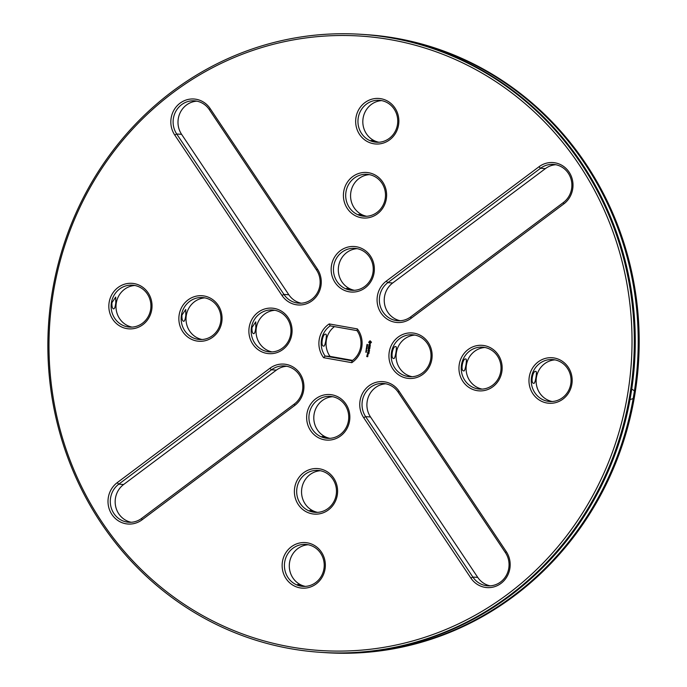 <?xml version="1.0" encoding="UTF-8"?>
<svg xmlns="http://www.w3.org/2000/svg" width="687" height="687" viewBox="0 0 687 687"><rect width="100%" height="100%" fill="white"/><g stroke="black" fill="none" stroke-linecap="round" stroke-linejoin="round"><path stroke-width="1.03" d="M290.249 646.871A307.87 291.443 93.8 0 1 116.945 147.473A307.87 291.443 93.8 0 1 614.315 235.555A307.87 291.443 93.8 0 1 290.249 646.871M380.993 98.722A22.826 21.606 -86.2 0 0 356.974 129.216A22.826 21.606 -86.2 0 0 393.84 135.743A22.826 21.606 -86.2 0 0 380.993 98.722M368.739 172.746A22.826 21.606 -86.2 0 0 344.719 203.24A22.826 21.606 -86.2 0 0 381.586 209.767A22.826 21.606 -86.2 0 0 368.739 172.746M538.977 166.769L386.266 281.146A22.826 21.606 -86.2 0 0 380.993 312.971A22.826 21.606 -86.2 0 0 411.101 318.304L563.812 203.919A22.826 21.606 -86.2 0 0 569.085 172.094A22.826 21.606 -86.2 0 0 538.977 166.769L540.54 168.272L387.82 282.649A21.022 19.897 -86.2 0 0 380.083 305.535A21.022 19.897 -86.2 0 0 397.867 320.735A21.022 19.897 -86.2 0 0 410.697 316.87L563.417 202.493A21.022 19.897 -86.2 0 0 571.155 179.608A21.022 19.897 -86.2 0 0 553.379 164.408A21.022 19.897 -86.2 0 0 540.54 168.272L545.418 168.598L392.698 282.975A21.022 19.897 -86.2 0 0 384.668 304.607A21.022 19.897 -86.2 0 0 400.315 320.743M356.484 246.77A22.826 21.606 -86.2 0 0 332.465 277.265A22.826 21.606 -86.2 0 0 369.331 283.791A22.826 21.606 -86.2 0 0 356.484 246.77M371.487 342.22L370.061 340.761L368.661 342.272L370.087 343.74L371.487 342.22M370.422 344.926L369.829 344.427L369.082 345.346L369.117 344.385L368.807 345.097L369.408 345.587L370.147 344.668L369.992 345.647L370.422 344.926M370.173 345.887L370.001 346.411L368.618 346.257L369.967 346.592L369.967 347.141L370.173 345.887M369.846 348.386L369.924 347.382L368.464 347.218L368.378 348.223L368.61 347.339L369.099 348.163L369.812 347.545L369.846 348.386M367.202 344.986L367.013 344.402L367.081 344.9L367.622 344.599L367.081 345.003L367.056 344.41M367.554 345.054L367.408 344.608M367.365 345.698L366.849 345.132L367.554 345.252L367.262 345.707L366.892 345.14M366.652 346.317L367.365 345.947L366.746 345.75L367.451 345.87L366.798 346.248L367.356 346.437L366.652 346.317L367.399 345.956L366.789 345.75M367.107 347.94L366.523 347.09L367.262 347.021L366.557 347.588L367.107 347.94L366.566 347.098L367.262 347.029M571.85 384.273A22.826 21.606 -86.2 0 0 543.151 359.129A22.826 21.606 -86.2 0 0 536.702 398.099A22.826 21.606 -86.2 0 0 571.85 384.273M501.836 371.873A22.826 21.606 -86.2 0 0 473.128 346.729A22.826 21.606 -86.2 0 0 466.679 385.699A22.826 21.606 -86.2 0 0 501.836 371.873M431.814 359.473A22.826 21.606 -86.2 0 0 403.106 334.329A22.826 21.606 -86.2 0 0 396.657 373.299A22.826 21.606 -86.2 0 0 431.814 359.473M506.259 551.584L399.035 391.161A22.826 21.606 -86.2 0 0 368.936 385.836A22.826 21.606 -86.2 0 0 363.663 417.653L470.887 578.076A22.826 21.606 -86.2 0 0 500.995 583.4A22.826 21.606 -86.2 0 0 506.259 551.584L505.443 552.666L398.22 392.251A21.022 19.897 -86.2 0 0 383.329 383.475A21.022 19.897 -86.2 0 0 364.599 394.244A21.022 19.897 -86.2 0 0 365.639 416.648L472.862 577.063A21.022 19.897 -86.2 0 0 487.753 585.839A21.022 19.897 -86.2 0 0 506.482 575.071A21.022 19.897 -86.2 0 0 505.443 552.666M369.554 350.181L368.713 349.374L369.692 348.79L368.232 348.627L369.348 348.919L368.464 349.322L369.168 350.018L368.086 350.018L369.554 350.181M369.211 351.71L369.46 350.731L367.923 350.456L368.593 350.671L368.558 351.409L369.271 350.791L369.142 351.598M369.134 352.173L367.768 351.933M366.618 348.515L366.429 347.94L366.497 348.438L367.038 348.129L366.489 348.541L366.472 347.94M366.97 348.592L366.824 348.146M366.162 349.279L366.265 348.661L366.97 348.79L366.162 349.279M366.635 350.318L366.085 350.224L366.437 349.82L366.635 350.318L366.119 350.224L366.437 349.82M366.532 350.971L365.973 350.877L366.326 350.473L366.532 350.971L366.016 350.877L366.369 350.473M366.137 351.572L365.896 351.083L366.54 351.212L366.137 351.572M366.077 351.598L365.939 351.083M368.893 353.642L369.074 352.56L367.605 352.388L367.528 353.401L367.76 352.508L368.241 353.341L368.953 352.723L368.893 353.642M367.202 354.835L367.957 355.059L368.077 354.355L367.287 354.303L367.957 355.059M367.897 355.402L367.141 355.179L367.708 355.909L367.82 355.385M366.317 352.276L365.759 352.173L366.111 351.77L366.317 352.276L365.802 352.173L366.154 351.778M367.777 356.656L367.794 356.021L367.202 356.459L366.781 355.926L366.755 356.562L367.777 356.656M174.747 135.021L281.971 295.436A22.826 21.606 -86.2 0 0 312.078 300.769A22.826 21.606 -86.2 0 0 317.342 268.943L210.119 108.529A22.826 21.606 -86.2 0 0 180.02 103.196A22.826 21.606 -86.2 0 0 174.747 135.021L176.722 134.008L283.946 294.431A21.022 19.897 -86.2 0 0 298.836 303.199A21.022 19.897 -86.2 0 0 317.566 292.43A21.022 19.897 -86.2 0 0 316.527 270.025L209.303 109.611A21.022 19.897 -86.2 0 0 194.412 100.834A21.022 19.897 -86.2 0 0 175.683 111.603A21.022 19.897 -86.2 0 0 176.722 134.008L181.6 134.334L288.823 294.749A21.022 19.897 -86.2 0 0 301.284 303.207M249.201 327.132A22.826 21.606 -86.2 0 0 277.9 352.268A22.826 21.606 -86.2 0 0 284.349 313.298A22.826 21.606 -86.2 0 0 249.201 327.132M179.178 314.732A22.826 21.606 -86.2 0 0 207.878 339.867A22.826 21.606 -86.2 0 0 214.335 300.897A22.826 21.606 -86.2 0 0 179.178 314.732M109.156 302.332A22.826 21.606 -86.2 0 0 137.855 327.467A22.826 21.606 -86.2 0 0 144.313 288.497A22.826 21.606 -86.2 0 0 109.156 302.332M329.219 323.929A22.826 21.606 93.8 0 0 323.629 357.687L351.787 362.667A22.826 21.606 93.8 0 0 357.377 328.918L329.219 323.929L330.155 325.861L357.017 330.619A21.022 19.897 93.8 0 1 352.01 360.812L325.157 356.064A21.022 19.897 93.8 0 1 330.155 325.861M324.522 439.826A22.826 21.606 -86.2 0 0 348.549 409.332A22.826 21.606 -86.2 0 0 311.675 402.805A22.826 21.606 -86.2 0 0 324.522 439.826M142.029 519.836L294.74 405.45A22.826 21.606 -86.2 0 0 300.013 373.625A22.826 21.606 -86.2 0 0 269.905 368.292L117.194 482.678A22.826 21.606 -86.2 0 0 111.921 514.503A22.826 21.606 -86.2 0 0 142.029 519.836L141.625 518.402L294.345 404.025A21.022 19.897 -86.2 0 0 302.082 381.139A21.022 19.897 -86.2 0 0 284.306 365.939A21.022 19.897 -86.2 0 0 271.468 369.804L118.757 484.18A21.022 19.897 -86.2 0 0 111.011 507.066A21.022 19.897 -86.2 0 0 128.795 522.266A21.022 19.897 -86.2 0 0 141.625 518.402M312.267 513.85A22.826 21.606 -86.2 0 0 336.295 483.356A22.826 21.606 -86.2 0 0 299.42 476.83A22.826 21.606 -86.2 0 0 312.267 513.85M300.013 587.874A22.826 21.606 -86.2 0 0 324.041 557.38A22.826 21.606 -86.2 0 0 287.166 550.854A22.826 21.606 -86.2 0 0 300.013 587.874M290.532 648.683A309.674 293.151 93.8 0 1 50.031 307.965A309.674 293.151 93.8 0 1 361.671 34.35A309.674 293.151 93.8 0 1 633.586 362.83A309.674 293.151 93.8 0 1 320.494 652.324A309.674 293.151 93.8 0 1 290.532 648.683M381.276 100.542A21.022 19.897 -86.2 0 0 379.241 100.293A21.022 19.897 -86.2 0 0 357.996 119.942A21.022 19.897 -86.2 0 0 376.45 142.243A21.022 19.897 -86.2 0 0 397.601 123.669A21.022 19.897 -86.2 0 0 381.276 100.542M369.022 174.567A21.022 19.897 -86.2 0 0 366.987 174.318A21.022 19.897 -86.2 0 0 345.741 193.966A21.022 19.897 -86.2 0 0 364.196 216.268A21.022 19.897 -86.2 0 0 385.347 197.693A21.022 19.897 -86.2 0 0 369.022 174.567M356.768 248.591A21.022 19.897 -86.2 0 0 354.732 248.342A21.022 19.897 -86.2 0 0 333.487 267.99A21.022 19.897 -86.2 0 0 351.942 290.292A21.022 19.897 -86.2 0 0 373.093 271.717A21.022 19.897 -86.2 0 0 356.768 248.591M370.095 340.761L368.704 342.272L370.087 343.74M369.864 344.436L369.314 345.389M370.241 344.943L370.018 345.518M369.237 344.376L368.85 345.106L369.408 345.587M370.19 345.905L370.001 346.411M368.756 346.188L370.01 346.592L369.992 347.124M369.812 347.545L369.718 348.361M368.593 347.15L368.404 348.206M369.297 347.459L369.846 347.553M368.61 347.339L369.065 348.06M367.356 346.437L366.695 346.317M570.751 384.007A21.022 19.897 -86.2 0 0 552.546 359.567A21.022 19.897 -86.2 0 0 531.291 379.215A21.022 19.897 -86.2 0 0 549.746 401.509A21.022 19.897 -86.2 0 0 570.751 384.007M500.729 371.607A21.022 19.897 -86.2 0 0 482.523 347.167A21.022 19.897 -86.2 0 0 461.269 366.815A21.022 19.897 -86.2 0 0 479.732 389.108A21.022 19.897 -86.2 0 0 500.729 371.607M430.715 359.207A21.022 19.897 -86.2 0 0 412.501 334.767A21.022 19.897 -86.2 0 0 391.247 354.415A21.022 19.897 -86.2 0 0 409.71 376.708A21.022 19.897 -86.2 0 0 430.715 359.207M368.086 350.018L369.46 350.25M369.168 350.018L368.49 349.408M368.369 348.558L369.391 348.919L368.533 349.417M369.271 350.791L369.177 351.598M368.764 350.705L369.314 350.791M368.06 350.396L368.584 351.392M366.205 349.254L366.308 348.67M368.953 352.723L368.859 353.539M368.447 352.637L368.996 352.723M367.734 352.319L367.545 353.376M368.275 352.603L368.266 353.324M367.76 352.508L368.309 352.603M367.287 354.303L367.236 354.835M367.279 355.11L367.734 355.892M366.755 356.562L367.682 356.725M367.408 355.952L367.202 356.459M366.781 355.926L366.729 356.467M251.459 327.467A21.022 19.897 -86.2 0 0 269.665 351.907A21.022 19.897 -86.2 0 0 290.919 332.259A21.022 19.897 -86.2 0 0 272.464 309.966A21.022 19.897 -86.2 0 0 251.459 327.467M181.437 315.067A21.022 19.897 -86.2 0 0 199.642 339.507A21.022 19.897 -86.2 0 0 220.896 319.859A21.022 19.897 -86.2 0 0 202.442 297.565A21.022 19.897 -86.2 0 0 181.437 315.067M111.414 302.666A21.022 19.897 -86.2 0 0 129.62 327.106A21.022 19.897 -86.2 0 0 150.874 307.458A21.022 19.897 -86.2 0 0 132.419 285.165A21.022 19.897 -86.2 0 0 111.414 302.666M357.377 328.918L357.017 330.619M351.787 362.667L352.01 360.812M323.629 357.687L325.157 356.064L330.026 356.381A21.022 19.897 -86.2 0 1 334.44 326.617M325.398 438.091A21.022 19.897 -86.2 0 0 327.433 438.332A21.022 19.897 -86.2 0 0 348.687 418.684A21.022 19.897 -86.2 0 0 330.224 396.39A21.022 19.897 -86.2 0 0 309.073 414.957A21.022 19.897 -86.2 0 0 325.398 438.091M313.143 512.107A21.022 19.897 -86.2 0 0 315.178 512.356A21.022 19.897 -86.2 0 0 336.432 492.708A21.022 19.897 -86.2 0 0 317.969 470.415A21.022 19.897 -86.2 0 0 296.818 488.981A21.022 19.897 -86.2 0 0 313.143 512.107M300.889 586.131A21.022 19.897 -86.2 0 0 302.924 586.38A21.022 19.897 -86.2 0 0 324.178 566.732A21.022 19.897 -86.2 0 0 305.715 544.43A21.022 19.897 -86.2 0 0 284.564 563.005A21.022 19.897 -86.2 0 0 300.889 586.131M361.671 34.35L362.642 34.41A309.674 293.151 93.8 0 1 388.971 37.433L396.219 38.721A309.674 293.151 93.8 0 1 631.499 390.714L630.228 398.383A309.674 293.151 93.8 0 1 321.456 652.392L320.494 652.324M381.671 100.611A21.022 19.897 -86.2 0 0 362.865 120.268A21.022 19.897 -86.2 0 0 378.898 142.243M379.585 100.319L381.156 100.517M376.751 142.261C372.981 141.677 371.083 141.058 371.057 140.406L378.64 142.261M369.417 174.635A21.022 19.897 -86.2 0 0 350.61 194.292A21.022 19.897 -86.2 0 0 366.643 216.268M367.33 174.343L368.902 174.541M364.496 216.285C360.727 215.701 358.829 215.083 358.803 214.421L366.386 216.285M555.8 164.725A21.022 19.897 -86.2 0 0 545.418 168.598M357.163 248.66A21.022 19.897 -86.2 0 0 338.356 268.316A21.022 19.897 -86.2 0 0 354.389 290.292M355.076 248.368L356.647 248.565M352.242 290.309C348.472 289.725 346.574 289.107 346.549 288.446L354.131 290.309M370.8 342.375L369.958 342.976L369.486 341.851L370.491 341.628L370.516 342.847M554.976 359.885A21.022 19.897 -86.2 0 0 536.169 379.542A21.022 19.897 -86.2 0 0 552.193 401.517M533.816 383.294L533.747 383.286C530.218 383.612 532.906 369.889 535.843 371.461C537.449 370.74 535.216 384.308 533.816 383.294M484.953 347.485A21.022 19.897 -86.2 0 0 466.147 367.141A21.022 19.897 -86.2 0 0 482.18 389.117M463.794 370.894L463.725 370.886C460.204 371.212 462.883 357.489 465.82 359.061C467.426 358.339 465.193 371.907 463.794 370.894M414.931 335.084A21.022 19.897 -86.2 0 0 396.124 354.741A21.022 19.897 -86.2 0 0 412.157 376.716M393.771 358.494L393.703 358.485C390.182 358.812 392.861 345.089 395.798 346.66C397.404 345.939 395.171 359.507 393.771 358.494M385.759 383.793A21.022 19.897 -86.2 0 0 368.91 395.712A21.022 19.897 -86.2 0 0 370.516 416.975L477.74 577.389A21.022 19.897 -86.2 0 0 490.209 585.839M368 354.518L367.442 354.423L367.897 354.861M196.834 101.161A21.022 19.897 -86.2 0 0 179.994 113.08A21.022 19.897 -86.2 0 0 181.6 134.334M274.886 310.284A21.022 19.897 -86.2 0 0 256.337 327.793A21.022 19.897 -86.2 0 0 272.112 351.916M253.735 333.693C252.421 333.478 251.828 331.409 251.966 327.501L255.762 321.86L255.83 327.759C255.306 331.641 254.611 333.624 253.735 333.693L253.666 333.684M204.863 297.883A21.022 19.897 -86.2 0 0 186.314 315.393A21.022 19.897 -86.2 0 0 202.09 339.515M183.712 321.293C182.399 321.078 181.815 319.008 181.943 315.101L185.739 309.459L185.808 315.359C185.284 319.24 184.588 321.224 183.712 321.293L183.644 321.284M134.85 285.483A21.022 19.897 -86.2 0 0 116.292 302.993A21.022 19.897 -86.2 0 0 132.076 327.115M113.69 308.892C112.376 308.678 111.792 306.608 111.921 302.701L115.717 297.059L115.785 302.958C115.261 306.84 114.566 308.824 113.69 308.892L113.621 308.884M323.749 346.093L323.689 346.085C320.202 346.488 322.778 332.748 325.775 334.26C327.381 333.599 325.14 347.124 323.749 346.093M352.611 360.383L330.026 356.381M346.626 359.593L335.093 357.618L346.626 359.593M332.654 396.708A21.022 19.897 -86.2 0 0 313.847 416.365A21.022 19.897 -86.2 0 0 329.88 438.34M327.733 438.349L322.04 436.494M325.904 438.126C319.953 435.927 321.241 436.013 329.769 438.375M330.567 396.416L332.139 396.614M286.728 366.257A21.022 19.897 -86.2 0 0 276.346 370.13L123.626 484.507A21.022 19.897 -86.2 0 0 115.596 506.139A21.022 19.897 -86.2 0 0 131.243 522.275M320.4 470.732A21.022 19.897 -86.2 0 0 301.593 490.389A21.022 19.897 -86.2 0 0 317.626 512.365M315.479 512.373L309.785 510.518M313.65 512.141C307.699 509.952 308.987 510.037 317.514 512.399M318.313 470.44L319.884 470.638M308.145 544.757A21.022 19.897 -86.2 0 0 289.339 564.413A21.022 19.897 -86.2 0 0 305.372 586.389M303.225 586.397L297.531 584.543M301.395 586.166C295.444 583.976 296.732 584.062 305.26 586.423M306.058 544.456L307.63 544.662M631.757 389.005L634.444 390.912L633.174 398.58L630.013 399.585M391.521 37.914L399.302 39.331M370.473 342.847L369.958 342.976M367.442 354.423L367.957 354.518M633.174 398.58A309.674 293.151 93.8 0 1 324.401 652.581A309.674 293.151 93.8 0 1 322.933 652.487M364.119 34.513A309.674 293.151 93.8 0 1 365.587 34.608L366.549 34.676A309.674 293.151 93.8 0 1 638.463 363.157A309.674 293.151 93.8 0 1 325.372 652.65L324.401 652.581M365.587 34.608A309.674 293.151 93.8 0 1 391.916 37.63M399.164 38.919A309.674 293.151 93.8 0 1 634.444 390.912M392.698 282.975L387.82 282.649L386.266 281.146M563.417 202.493L563.812 203.919M410.697 316.87L411.101 318.304M398.22 392.251L399.035 391.161M477.74 577.389L472.862 577.063L470.887 578.076M370.516 416.975L365.639 416.648L363.663 417.653M288.823 294.749L283.946 294.431L281.971 295.436M209.303 109.611L210.119 108.529M316.527 270.025L317.342 268.943M294.345 404.025L294.74 405.45M123.626 484.507L118.757 484.18L117.194 482.678M276.346 370.13L271.468 369.804L269.905 368.292"/></g></svg>
